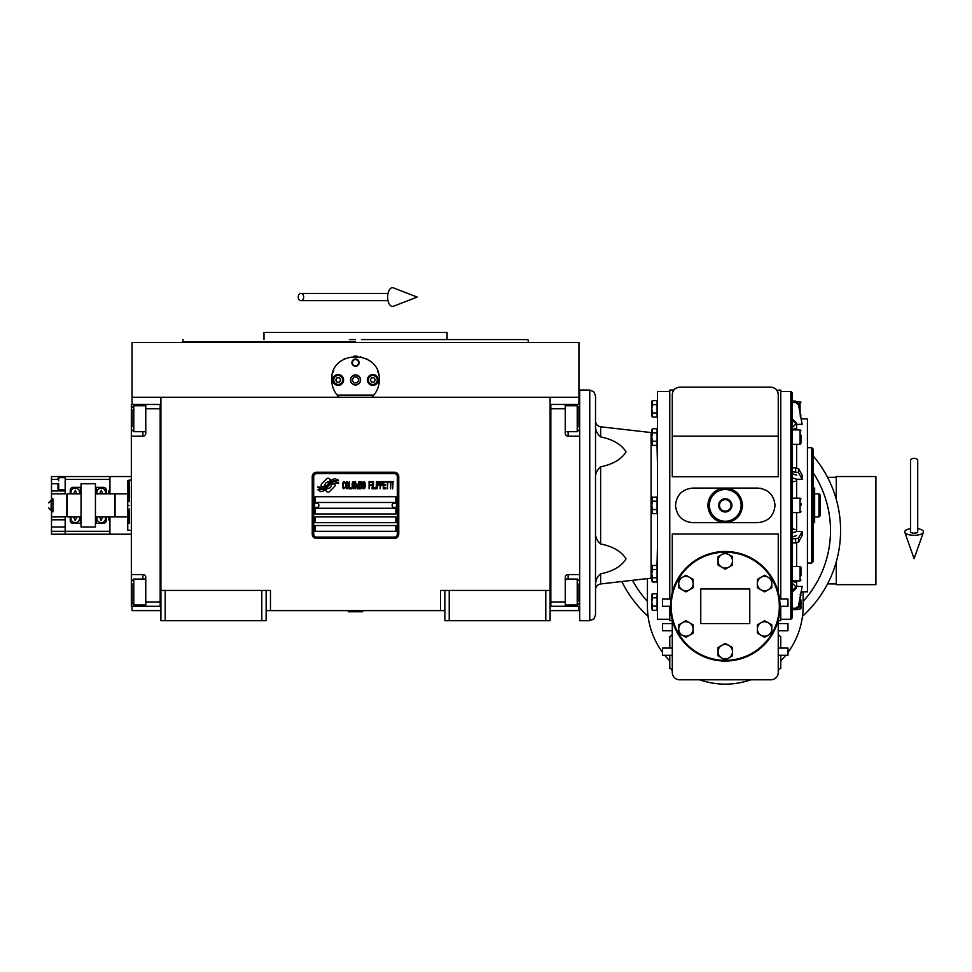 <?xml version="1.0" encoding="UTF-8"?>
<svg xmlns="http://www.w3.org/2000/svg" width="972" height="972" viewBox="0 0 972 972"><rect width="100%" height="100%" fill="white"/><g stroke="black" fill="none" stroke-linecap="round" stroke-linejoin="round"><path stroke-width="1.46" d="M444.884 610.61L266.134 610.61M550.116 590.429L550.116 620.695L444.884 620.695L444.884 590.429L550.116 590.429L550.116 397.256L578.947 397.256L578.947 342.472L132.071 342.472L132.071 397.256L550.116 397.256M440.559 610.61L440.559 590.429L444.884 590.429M261.808 620.695L261.808 590.429L266.134 590.429L266.134 620.695L160.902 620.695L160.902 397.256M266.134 590.429L270.459 590.429L270.459 610.61M449.21 620.695L449.21 590.429M160.902 590.429L261.808 590.429M545.79 620.695L545.79 590.429M132.071 606.285L132.071 610.61L160.902 610.61M550.116 610.61L578.947 610.61L578.947 606.285M578.947 404.461L578.947 397.256M132.071 404.461L132.071 397.256M165.216 620.695L165.216 590.429M335.097 485.198A1.798 1.798 0 0 0 334.575 483.922L334.404 483.752A8.359 8.359 0 0 0 331.221 484.542A3.171 3.171 0 0 1 327.43 488.284A12.551 12.551 0 0 1 325.511 490.313L326.847 491.65A1.798 1.798 0 0 0 329.399 491.65L334.575 486.474A1.798 1.798 0 0 0 335.097 485.198M397.317 476.535A2.88 2.88 0 0 0 394.425 473.656L316.58 473.656A2.88 2.88 0 0 0 313.701 476.535L313.701 534.199A2.88 2.88 0 0 0 316.58 537.091L394.425 537.091A2.88 2.88 0 0 0 397.317 534.199L397.317 476.535M315.147 525.548L315.147 531.32L395.871 531.32L395.871 525.548L315.147 525.548M315.147 516.91L315.147 522.669L395.871 522.669L395.871 516.91L315.147 516.91M315.147 508.259L315.147 514.018L395.871 514.018L395.871 508.259L315.147 508.259M315.147 496.728L315.147 502.488L395.871 502.488L395.871 496.728L315.147 496.728M336.336 482.294L335.729 481.274A13.231 13.231 0 0 0 332.631 481.82A6.901 6.901 0 0 0 329.241 484.129A258.163 258.163 0 0 1 327.455 486.328A10.874 10.874 0 0 1 324.952 488.552A7.144 7.144 0 0 1 320.857 489.681A51.285 51.285 0 0 1 317.589 489.487L320.505 491.625A8.298 8.298 0 0 0 327.175 487.725A10.971 10.971 0 0 1 329.581 484.919A7.436 7.436 0 0 1 334.49 483.206A85.415 85.415 0 0 1 338.657 483.4L338.062 482.416L336.336 482.294M336.336 479.718L335.753 478.746A7.825 7.825 0 0 0 331.27 480.314A9.513 9.513 0 0 0 329.034 482.695A20.837 20.837 0 0 1 327.673 484.518A6.768 6.768 0 0 1 324.624 486.595A11.372 11.372 0 0 1 320.954 487.191A28.953 28.953 0 0 1 317.589 486.972L320.468 489.001A8.554 8.554 0 0 0 327.88 485.174A10.971 10.971 0 0 1 330.371 482.452A8.286 8.286 0 0 1 334.647 480.763A17.994 17.994 0 0 1 338.645 480.812L338.062 479.84L336.336 479.718M330.723 480.083L329.387 478.734A1.798 1.798 0 0 0 326.847 478.734L321.659 483.922A1.798 1.798 0 0 0 321.659 486.462L321.829 486.632A8.359 8.359 0 0 0 325.013 485.842A3.171 3.171 0 0 1 328.815 482.1A12.563 12.563 0 0 1 330.723 480.083M345.157 487.725L345.23 486.96L344.258 487.871L343.019 486.96L343.152 482.963L344.258 482.501L345.23 483.424L344.61 481.735L343.638 481.59L342.606 483.278L342.739 487.725L343.638 488.795L345.157 487.725M347.441 481.59L346.263 482.051L345.777 484.044L345.983 487.725L346.883 488.795L348.061 488.333L348.547 486.34L348.341 482.659L347.441 481.59M349.507 481.59L349.094 488.795L351.585 488.795L351.585 487.871L349.507 487.871L349.507 481.59M353.796 481.59L352.617 482.051L352.131 484.044L352.338 487.725L353.237 488.795L354.416 488.333L354.902 486.34L354.695 482.659L353.796 481.59M357.38 488.795L358.352 483.12L358.765 488.795L358.765 481.59L357.113 488.029L355.448 481.59L355.448 488.795L355.861 483.12L357.38 488.795M361.596 485.271L361.317 481.735L359.312 481.59L359.312 488.795L361.317 488.637L361.596 485.271M364.087 481.59L362.908 482.051L362.422 484.044L362.629 487.725L363.528 488.795L364.707 488.333L365.193 486.34L364.986 482.659L364.087 481.59M369.056 488.795L369.469 485.417L371.268 485.417L371.268 484.506L369.469 484.506L369.469 482.501L371.547 482.501L371.547 481.59L369.056 481.59L369.056 488.795M372.094 488.795L372.507 481.59L372.094 488.795M373.479 481.59L373.066 488.795L375.544 488.795L375.544 487.871L373.479 487.871L373.479 481.59M376.103 488.795L376.516 481.59L376.103 488.795M379.627 483.886L379.068 481.735L377.075 481.59L377.075 488.795L377.488 485.575L379.068 485.417L379.627 483.886M382.737 483.886L382.178 481.735L380.173 481.59L380.173 488.795L380.587 485.575L382.178 485.417L382.737 483.886M385.775 488.795L385.775 487.871L383.697 487.871L383.697 485.417L385.495 485.417L385.495 484.506L383.697 484.506L383.697 482.501L385.775 482.501L385.775 481.59L383.284 481.59L383.284 488.795L385.775 488.795M388.946 482.355L388.946 481.59L386.321 481.59L386.321 482.355L387.427 482.355L387.427 488.795L387.84 482.355L388.946 482.355M392.129 482.355L392.129 481.59L389.505 481.59L389.505 482.355L390.61 482.355L390.61 488.795L391.023 482.355L392.129 482.355M392.676 488.795L393.089 481.59L392.676 488.795M346.603 482.659L348.061 483.424L347.441 487.871L346.263 486.96L346.603 482.659M352.958 482.659L354.416 483.424L353.796 487.871L352.617 486.96L352.958 482.659M359.737 484.651L359.737 482.501L361.049 482.501L361.256 484.506L359.737 484.651M361.39 486.036L361.256 487.725L359.737 487.871L359.737 485.575L361.39 486.036M363.249 482.659L364.707 483.424L364.087 487.871L362.908 486.96L363.249 482.659M379.007 484.506L377.488 484.651L377.488 482.355L379.007 482.501L379.007 484.506M382.118 484.506L380.587 484.651L380.587 482.355L382.118 482.501L382.118 484.506M316.58 538.524A4.325 4.325 0 0 1 312.255 534.199L312.255 476.535A4.325 4.325 0 0 1 316.58 472.222L394.425 472.222A4.325 4.325 0 0 1 398.751 476.535L398.751 534.199A4.325 4.325 0 0 1 394.425 538.524L316.58 538.524M314.284 505.306A2.308 2.308 0 0 0 316.52 507.676A2.308 2.308 0 0 0 318.889 505.44A2.308 2.308 0 0 0 316.653 503.071A2.308 2.308 0 0 0 314.284 505.306M392.117 505.306A2.308 2.308 0 0 0 394.365 507.676A2.308 2.308 0 0 0 396.734 505.44A2.308 2.308 0 0 0 394.498 503.071A2.308 2.308 0 0 0 392.117 505.306M337.977 396.041A23.79 23.79 0 0 0 339.179 397.256C334.307 392.494 331.829 386.735 331.719 379.955C330.249 349.276 380.757 349.276 379.287 379.955C379.189 386.735 376.699 392.494 371.826 397.256A23.79 23.79 0 0 0 373.224 395.823M336.105 393.721A23.79 23.79 0 0 1 335.571 392.931M332.011 383.648A23.79 23.79 0 0 1 331.817 382.081M331.865 377.294A23.79 23.79 0 0 1 332.072 375.897M332.837 372.75A23.79 23.79 0 0 1 333.821 370.186M343.699 359.312A23.79 23.79 0 0 1 344.89 358.68M353.869 356.226A23.79 23.79 0 0 1 355.424 356.177M355.521 356.177A23.79 23.79 0 0 1 357.198 356.226M360.272 356.651A23.79 23.79 0 0 1 360.891 356.785M366.116 358.668A23.79 23.79 0 0 1 367.331 359.324M377.598 371.146A23.79 23.79 0 0 1 378.169 372.726M379.202 382.045A23.79 23.79 0 0 1 378.886 384.341M375.435 392.943A23.79 23.79 0 0 1 374.84 393.818M373.856 395.094L337.163 395.094M350.6 379.955A4.896 4.896 0 0 0 355.509 384.863A4.896 4.896 0 0 0 360.405 379.955A4.896 4.896 0 0 0 355.509 375.058A4.896 4.896 0 0 0 350.6 379.955M351.9 362.653A3.609 3.609 0 0 1 355.509 359.057A3.609 3.609 0 0 1 359.105 362.653A3.609 3.609 0 0 1 355.509 366.262A3.609 3.609 0 0 1 351.9 362.653M332.801 379.955A5.407 5.407 0 0 0 338.207 385.362A5.407 5.407 0 0 0 343.614 379.955A5.407 5.407 0 0 0 338.207 374.548A5.407 5.407 0 0 0 332.801 379.955M367.404 379.955A5.407 5.407 0 0 0 372.811 385.362A5.407 5.407 0 0 0 378.205 379.955A5.407 5.407 0 0 0 372.811 374.548A5.407 5.407 0 0 0 367.404 379.955M338.207 384.426A4.471 4.471 0 0 0 342.679 379.955A4.471 4.471 0 0 0 338.207 375.484A4.471 4.471 0 0 0 333.736 379.955A4.471 4.471 0 0 0 338.207 384.426M338.207 384.997A5.042 5.042 0 0 0 343.25 379.955A5.042 5.042 0 0 0 338.207 374.913A5.042 5.042 0 0 0 333.165 379.955A5.042 5.042 0 0 0 338.207 384.997M336.956 377.792L335.717 379.955L336.956 382.118L339.459 382.118L340.71 379.955L339.459 377.792L336.956 377.792M372.811 384.426A4.471 4.471 0 0 0 377.27 379.955A4.471 4.471 0 0 0 372.811 375.484A4.471 4.471 0 0 0 368.339 379.955A4.471 4.471 0 0 0 372.811 384.426M372.811 384.997A5.042 5.042 0 0 0 377.853 379.955A5.042 5.042 0 0 0 372.811 374.913A5.042 5.042 0 0 0 367.756 379.955A5.042 5.042 0 0 0 372.811 384.997M371.559 377.792L370.308 379.955L371.559 382.118L374.05 382.118L375.301 379.955L374.05 377.792L371.559 377.792M352.423 362.653A3.074 3.074 0 0 0 355.509 365.739A3.074 3.074 0 0 0 358.583 362.653A3.074 3.074 0 0 0 355.509 359.579A3.074 3.074 0 0 0 352.423 362.653M355.509 384.997A5.042 5.042 0 0 0 360.551 379.955A5.042 5.042 0 0 0 355.509 374.913A5.042 5.042 0 0 0 350.467 379.955A5.042 5.042 0 0 0 355.509 384.997M352.18 379.955L353.844 382.834L357.174 382.834L358.838 379.955L357.174 377.075L353.844 377.075L352.18 379.955M349.385 339.593L355.509 339.593M183.101 339.593L182.517 341.755L355.509 341.755M349.094 332.388L350.528 332.388M365.326 332.388L358.777 332.388M528.489 342.472L527.918 339.593L447.047 339.593L447.047 332.388L263.971 332.388L263.971 339.593M447.047 339.593L361.633 339.593M550.116 606.273L579.664 606.285M565.254 606.285L565.254 601.96L550.832 601.96L550.832 408.787L565.254 408.787L565.254 433.293A2.88 2.88 0 0 0 568.134 436.173L579.664 436.173M565.254 601.96L565.254 577.453A2.88 2.88 0 0 1 568.134 574.561L568.134 579.045M579.664 574.561L568.134 574.561M550.116 404.461L565.254 404.461L565.254 408.787M565.254 404.461L568.134 404.461L568.134 405.749M579.664 404.461L568.134 404.461M550.832 404.461L550.832 606.273M565.254 579.045L577.222 579.045L577.222 604.985L565.254 604.985M578.947 601.425L578.947 583.941M577.222 410.415L577.222 405.749L578.947 407.487L578.947 426.975M565.254 405.749L577.222 405.749L577.222 431.702L565.254 431.702M578.947 422.225L578.947 412.578M578.947 409.321L578.947 408.337M578.947 416.223L578.947 414.181M160.902 404.474L131.341 404.461L131.341 436.173L142.872 436.173L142.872 431.702M145.764 404.461L145.764 408.787L160.173 408.787L160.173 601.96L145.764 601.96L145.764 577.453A2.88 2.88 0 0 0 142.872 574.561L131.341 574.561L131.341 587.538L132.071 587.538M145.764 408.787L145.764 433.293A2.88 2.88 0 0 1 142.872 436.173M131.341 436.173L131.341 574.561M160.902 606.285L145.764 606.285L145.764 601.96M145.764 606.285L142.872 606.285L142.872 604.985M131.341 587.538L131.341 606.285L142.872 606.285M160.173 606.285L160.173 404.474M145.764 431.702L133.796 431.702L133.796 405.749L145.764 405.749M132.071 409.321L132.071 426.805M133.796 600.319L133.796 604.985L132.071 603.26L132.071 583.771M145.764 604.985L133.796 604.985L133.796 579.045L145.764 579.045M132.071 588.51L132.071 598.169M132.071 601.425L132.071 602.397M132.071 594.524L132.071 596.565M115.061 505.367L115.061 493.837L127.745 493.837L127.745 516.91L115.061 516.91L115.061 505.367M129.179 508.976L129.179 523.373M129.179 505.367C129.179 537.917 129.179 537.917 129.179 505.367C129.179 472.829 129.179 472.829 129.179 505.367M127.745 493.837L127.745 480.666L129.179 480.144L129.179 501.771M127.745 505.367C127.745 473.51 127.745 473.51 127.745 505.367C127.745 537.237 127.745 537.237 127.745 505.367M127.745 516.91L127.745 530.08M348.304 611.327L362.714 611.753L348.304 611.753L349.021 610.61M914.105 458.31A3.609 2.236 0 0 1 917.714 460.558L917.714 531.842A3.609 1.324 0 0 1 914.105 533.166A3.609 1.324 0 0 1 910.509 531.842L910.509 460.558A3.609 2.236 0 0 1 914.105 458.31M910.509 528.671A9.368 3.438 0 0 0 904.811 532.292A9.368 3.438 0 0 0 914.105 535.293A9.368 3.438 0 0 0 923.4 532.292A9.368 3.438 0 0 0 917.714 528.671M298.246 297.067A3.609 2.722 -90 0 0 300.968 300.676A3.609 2.722 -90 0 0 303.701 297.067A3.609 2.722 -90 0 0 300.968 293.459A3.609 2.722 -90 0 0 298.246 297.067M387.646 297.067A9.368 4.799 -90 0 1 393.381 287.87L417.207 297.067L393.381 306.265A9.368 4.799 -90 0 1 387.646 297.067M81.041 516.91L67.202 516.91L66.473 516.181L66.473 494.566L67.202 493.837L81.041 493.837M67.202 516.91L67.202 493.837M95.45 493.837L114.769 493.837L114.769 516.91L95.45 516.91M728.538 511.138A6.634 6.634 0 0 1 721.989 511.138L721.904 511.09A6.634 6.634 0 0 1 718.636 505.416L718.636 505.331A6.634 6.634 0 0 1 721.904 499.657L721.989 499.608A6.634 6.634 0 0 1 728.538 499.608L728.623 499.657A6.634 6.634 0 0 1 731.892 505.331L731.892 505.416A6.634 6.634 0 0 1 728.623 511.09L721.989 511.138M792.302 528.659L795.181 529.594M800.94 599.894L800.94 608.302L800.94 599.894M800.94 435.019L800.94 443.414L800.94 435.019M792.302 580.879L800.078 580.879L800.078 566.457L800.94 567.32L800.94 575.752M651.75 432.601L651.75 443.997L651.75 430.159L651.75 432.601L651.094 432.564L651.094 578.182L600.635 583.953L600.635 573.857C613.065 571.269 621.521 566.287 626.017 558.888C621.521 551.489 613.065 546.495 600.635 543.919L600.635 466.827C596.954 470.011 595.241 473.777 595.52 478.139M792.302 543.081L798.486 542.303L802.131 535.572L802.131 531.477L796.615 531.477L792.302 532.887M675.892 501.868A17.302 17.302 0 0 0 675.686 503.022M675.528 505.367C676.548 494.857 682.32 489.098 692.829 488.078L757.698 488.078C768.208 489.098 773.979 494.857 775 505.367C773.979 515.877 768.208 521.648 757.698 522.669L692.829 522.669C682.32 521.648 676.548 515.877 675.528 505.367M778.244 620.221L778.244 672.442A7.351 7.351 0 0 1 770.893 679.805L679.635 679.805A7.351 7.351 0 0 1 672.284 672.442L672.284 620.221M672.284 592.349L672.284 533.98L778.244 533.98L778.244 592.349M672.284 648.081L662.552 648.081L662.552 655.298L672.284 655.298M778.244 436.173L778.244 394.523C776.543 388.557 776.543 388.557 778.244 394.523C777.77 390.088 775.328 387.634 770.893 387.16L679.635 387.16C675.2 387.634 672.758 390.088 672.284 394.523C673.985 388.557 673.985 388.557 672.284 394.523C673.985 388.557 673.985 388.557 672.284 394.523L672.284 436.173L778.244 436.173L778.244 476.766L672.284 476.766L672.284 436.173M662.552 652.406A77.845 77.845 0 0 1 647.425 606.285L647.425 578.607M672.284 623.574L662.552 623.574L662.552 630.792L672.284 630.792M664.787 655.298A77.845 77.845 0 0 0 669.769 660.863M787.976 652.406A77.845 77.845 0 0 0 803.103 606.285L803.103 591.863M780.759 660.863A77.845 77.845 0 0 0 785.741 655.298M699.682 679.805A77.845 77.845 -0 0 0 750.846 679.805M670.486 606.285A54.784 54.784 0 0 0 725.27 661.057A54.784 54.784 0 0 0 780.042 606.285A54.784 54.784 0 0 0 725.27 551.501A54.784 54.784 0 0 0 670.486 606.285L662.552 606.285L662.552 599.068L670.959 599.068M776.92 390.319L780.759 390.051L780.759 599.068M780.759 606.285L780.759 620.695L778.244 620.695M672.284 620.695L669.769 620.695L669.769 606.285M669.769 599.068L669.769 390.051L673.803 390.051M776.725 390.051L777.442 391.169M777.722 391.789L777.965 392.506M669.769 648.081L669.769 636.551L671.555 635.603L672.284 633.72M672.284 671.105L671.555 669.21L669.769 668.262L669.769 655.298M761.21 488.43A17.302 17.302 0 0 0 760.043 488.236M675.686 507.712A17.302 17.302 0 0 0 675.892 508.878M689.318 522.316A17.302 17.302 0 0 0 690.485 522.511M778.244 648.081L787.976 648.081L787.976 655.298L778.244 655.298M778.244 623.574L787.976 623.574L787.976 630.792L778.244 630.792M779.568 599.068L787.976 599.068L787.976 606.285L780.042 606.285M813.199 472.793A105.231 105.231 0 0 1 803.103 601.413M647.425 601.413A105.231 105.231 0 0 1 632.517 580.308M725.27 488.078C735.768 489.098 741.539 494.87 742.559 505.367C741.466 515.804 735.695 521.575 725.27 522.669A17.302 17.302 0 0 1 707.968 505.367A17.302 17.302 0 0 1 725.27 488.078M669.769 619.249L657.509 619.249L657.509 391.485L669.769 391.485M778.244 633.72L778.973 635.603L780.759 636.551L780.759 648.081M780.759 655.298L780.759 668.262L778.973 669.21L778.244 671.105M802.459 616.272A115.328 115.328 0 0 0 813.199 455.99M621.801 581.535A115.328 115.328 0 0 0 648.069 616.272M779.325 606.285A54.055 54.055 0 0 0 725.27 552.218A54.055 54.055 0 0 0 671.202 606.285A54.055 54.055 0 0 0 725.27 660.34A54.055 54.055 0 0 0 779.325 606.285M749.777 588.983L749.777 623.574L700.763 623.574L700.763 588.983L749.777 588.983M790.856 391.485L792.302 392.931L792.302 617.815L790.856 619.249L790.856 391.485L780.759 391.485M657.023 565.34L657.509 544.041M657.509 466.706L657.023 445.395M657.084 432.917L652.394 432.917L652.394 428.749L651.75 430.159L652.394 428.749L657.084 428.749L657.084 445.395L652.394 445.395L651.787 437.072L652.394 441.239L657.084 441.239M652.188 497.3L657.084 497.044L657.084 513.69L652.394 513.69L651.787 505.367L652.394 509.535L657.084 509.535M652.188 565.595L657.084 565.34L657.084 581.985L652.394 581.985L651.787 573.662L652.394 577.83L657.084 577.83M652.103 594.001L657.084 593.637L657.084 610.282L652.394 610.282L651.787 601.96L652.394 606.115L657.084 606.115M652.188 400.707L657.084 400.464L657.084 417.11L652.394 417.11L651.787 408.787L652.394 412.954L657.084 412.954M792.302 536.981L796.615 535.572M796.627 580.879L796.627 586.42L802.131 586.42L796.615 586.42L792.302 590.514M802.131 531.477L798.486 538.209L792.302 538.986M792.302 477.86L796.615 479.269L802.131 479.269L802.131 475.174L798.486 468.443L792.302 467.666M792.302 471.76L798.486 472.526L802.131 479.269M796.615 475.174L792.302 473.765M792.302 420.232L796.615 424.327L802.131 424.327L798.486 403.356L795.643 401.096L792.302 401.096L795.643 401.096L795.643 402.505L798.486 404.765L802.131 424.327M792.302 402.505L795.643 402.505M796.615 422.917L792.302 418.823M792.302 608.241L795.643 608.241L798.486 605.981L802.131 586.42L798.486 607.391L795.643 609.651L800.078 609.165L800.94 608.302M792.302 591.924L796.615 587.829M792.302 609.651L795.643 609.651L795.643 608.241M652.394 432.917L651.787 437.072M657.084 501.212L652.394 501.212L651.787 505.367M651.787 511.612L651.933 510.312M651.75 498.454L651.75 512.293L651.75 498.454L652.394 497.044L652.394 501.212M657.084 569.507L652.394 569.507L651.787 573.662M651.75 566.749L651.75 580.588L651.75 566.749L652.394 565.34L652.394 569.507M657.084 597.792L652.394 597.792L651.787 601.947M651.787 608.193L651.933 606.893M651.75 595.034L651.75 608.873L651.75 595.034L652.394 593.637L652.394 597.792M657.084 404.631L652.394 404.631L651.787 408.787M651.75 401.873L651.75 415.7L651.75 401.873L652.394 400.464L652.394 404.631M600.635 466.827C613.065 464.239 621.521 459.258 626.017 451.858C621.521 444.459 613.065 439.466 600.635 436.89L600.635 426.781C597.488 426.173 595.787 424.254 595.52 421.058L595.52 425.578C595.241 429.928 596.954 433.706 600.635 436.89M685.94 620.658L693.145 624.826L693.145 633.149L685.94 637.304L678.735 633.149L678.735 624.826L685.94 620.658M685.94 575.254L693.145 579.409L693.145 587.732L685.94 591.899L678.735 587.732L678.735 579.409L685.94 575.254M764.587 575.254L771.792 579.409L771.792 587.732L764.587 591.899L757.382 587.732L757.382 579.409L764.587 575.254M725.27 643.367L732.475 647.522L732.475 655.845L725.27 660.012L718.053 655.845L718.053 647.522L725.27 643.367M764.587 620.658L771.792 624.826L771.792 633.149L764.587 637.304L757.382 633.149L757.382 624.826L764.587 620.658M725.27 552.546L732.475 556.713L732.475 565.036L725.27 569.191L718.053 565.036L718.053 556.713L725.27 552.546M800.94 567.32L800.94 573.662M801.378 418.883L807.428 418.883L807.428 591.863L801.378 591.863M800.94 505.367L800.94 503.289M651.75 578.146L651.75 580.588L651.75 578.146L651.094 578.182M595.52 532.607C595.241 536.957 596.954 540.736 600.635 543.919M600.635 573.857C596.954 577.04 595.241 580.806 595.52 585.168L595.52 585.156M595.812 582.107L596.431 579.725M689.537 622.748A7.205 7.205 0 0 0 678.735 628.981A7.205 7.205 0 0 0 689.537 635.226A7.205 7.205 0 0 0 689.537 622.748M689.537 577.332A7.205 7.205 0 0 0 678.735 583.577A7.205 7.205 0 0 0 689.537 589.822A7.205 7.205 0 0 0 689.537 577.332M768.196 577.332A7.205 7.205 0 0 0 757.382 583.577A7.205 7.205 0 0 0 768.196 589.822A7.205 7.205 0 0 0 768.196 577.332M728.866 645.444A7.205 7.205 0 0 0 718.053 651.69A7.205 7.205 0 0 0 728.866 657.935A7.205 7.205 0 0 0 728.866 645.444M768.196 622.748A7.205 7.205 0 0 0 757.382 628.981A7.205 7.205 0 0 0 768.196 635.226A7.205 7.205 0 0 0 768.196 622.748M728.866 554.635A7.205 7.205 0 0 0 718.053 560.868A7.205 7.205 0 0 0 728.866 567.113A7.205 7.205 0 0 0 728.866 554.635M595.52 447.047L595.52 439.113M589.761 390.051L593.831 391.74L595.52 395.811L595.52 614.936L593.831 619.006L589.761 620.695L579.664 620.695L579.664 390.051L589.761 390.051L589.761 620.695M807.428 447.715L811.754 447.715L811.754 563.031L807.428 563.031M725.27 521.235A15.856 15.856 0 0 0 741.126 505.367A15.856 15.856 0 0 0 725.27 489.511A15.856 15.856 0 0 0 709.402 505.367A15.856 15.856 0 0 0 725.27 521.235M795.181 429.77L794.428 429.867M792.605 429.867L795.181 428.373M795.181 481.14L792.302 482.088M811.754 447.715L813.199 449.149L813.199 561.597L811.754 563.031M794.428 580.879L795.181 580.964M795.181 582.374L792.605 580.879M718.636 505.331L721.904 499.657M721.989 499.608L728.538 499.608M728.623 499.657L731.892 505.331M731.892 505.416L728.623 511.09M721.904 511.09L718.636 505.416M731.029 505.367A5.771 5.771 0 0 1 720.276 508.259A5.771 5.771 0 0 1 720.276 502.488A5.771 5.771 0 0 1 731.029 505.367M813.199 522.669L814.645 522.669L814.645 505.367L813.199 505.367M813.199 488.078L814.645 488.078L814.645 505.367M818.971 516.91L820.404 515.464L820.404 495.283L818.971 493.837L818.971 516.91L814.645 516.91M836.26 477.264L827.537 477.313M827.537 583.88L836.26 583.941M836.26 499.316L836.26 476.535L875.906 476.535L875.906 584.658L836.26 584.658L836.26 561.889M84.637 526.994L81.041 526.994L81.041 483.752L95.45 483.752L95.45 526.994L84.637 526.994L91.842 526.994M84.843 483.777L91.635 483.777M101.222 522.669A4.325 4.325 0 0 1 97.139 516.91A4.325 4.325 0 0 0 101.222 522.669A4.325 4.325 0 0 0 105.292 516.91M101.222 488.078A4.325 4.325 0 0 0 97.139 493.837A4.325 4.325 0 0 1 101.465 488.078A4.325 4.325 0 0 0 101.222 488.078M105.292 493.837A4.325 4.325 0 0 0 101.465 488.078M75.269 488.078A4.325 4.325 0 0 1 79.352 493.837A4.325 4.325 0 0 0 75.269 488.078A4.325 4.325 0 0 0 71.187 493.837M71.187 516.91A4.325 4.325 0 0 0 75.269 522.669A4.325 4.325 0 0 0 79.352 516.91A4.325 4.325 0 0 1 75.014 522.669M108.427 493.837L108.427 490.957L109.86 490.957L109.86 476.535L51.48 476.535L51.48 483.752L57.968 483.752C57.968 476.778 57.968 476.778 57.968 483.752L57.968 489.159L57.968 483.752M106.264 493.837L106.264 490.24A2.88 2.88 0 0 0 103.384 487.349L95.45 487.349L96.167 487.349L96.167 489.852M80.311 489.839L80.311 487.349L81.041 487.361L73.107 487.349A2.88 2.88 0 0 0 70.227 490.24L70.227 493.837M96.167 520.907L96.167 523.386L95.45 523.386L103.384 523.386A2.88 2.88 0 0 0 106.264 520.506L106.264 516.91M81.041 523.386L80.311 523.386L81.041 523.386M51.48 516.91L65.173 516.91L65.173 534.199L51.48 534.199L51.48 511.855L52.925 511.855L52.925 498.879L51.48 498.879L51.48 483.752M51.48 531.32L109.86 531.32L109.86 519.789L108.427 519.789L108.427 516.91M65.173 476.535L65.173 493.837L51.48 493.837M70.227 516.91L70.227 520.506A2.88 2.88 0 0 0 73.107 523.386L80.311 523.386L80.311 520.895M51.48 498.879L51.48 500.325M51.48 510.422L51.48 511.855M51.48 519.789L65.173 519.789M65.173 534.199L109.86 534.199L109.86 531.32M65.173 490.957L51.48 490.957M80.311 517.626A4.325 4.325 0 0 0 80.251 516.91L80.311 523.386M96.167 493.12A4.325 4.325 0 0 0 96.228 493.837L96.167 487.349M80.311 487.349L80.263 493.837A4.325 4.325 0 0 0 80.311 493.12M96.167 523.386L96.228 516.91A4.325 4.325 0 0 0 96.167 517.626M57.968 489.159L58.697 489.876L58.697 483.752C58.697 475.843 58.697 475.843 58.697 483.752M65.173 477.617L58.697 477.617L58.697 480.861M131.341 534.199L109.933 534.199L109.933 516.91M131.341 476.535L109.933 476.535L109.933 493.837M579.664 587.538L578.947 587.538M568.134 604.985L568.134 606.285M579.664 423.209L578.947 423.209M568.134 431.702L568.134 436.173M131.341 423.209L132.071 423.209M142.872 405.749L142.872 404.461M142.872 579.045L142.872 574.561M796.627 531.477L796.627 512.584M796.627 566.457L796.627 543.02M795.643 538.986L795.643 543.081M796.627 498.162L796.627 479.269M792.302 498.162L800.078 498.162L800.078 512.584L792.302 512.584M795.643 467.666L795.643 471.76M796.627 467.726L796.627 444.289M796.627 429.867L796.627 424.327M792.302 429.867L800.078 429.867L800.078 444.289L792.302 444.289M797.283 401.582L800.078 401.582L800.078 411.921M800.078 598.825L800.078 609.165M798.486 542.303L798.486 538.209M798.486 472.526L798.486 468.443M798.486 404.765L798.486 403.356M798.486 607.391L798.486 605.981M99.606 516.91L101.088 520.506L102.825 516.91M102.825 493.837L101.343 490.24L99.606 493.837M76.885 493.837L75.391 490.24L73.653 493.837M73.653 516.91L75.148 520.506L76.885 516.91M52.925 510.422L51.127 510.422L48.6 507.894L51.127 510.422L51.127 500.325L48.6 502.852L51.127 500.325L52.925 500.325M65.173 479.427L109.86 479.427M51.48 479.427L57.968 479.427M51.48 526.994L65.173 526.994M182.517 342.472L182.517 341.755M578.947 580.77L577.222 579.045M578.947 603.26L577.222 604.985M578.947 429.976L577.222 431.702M132.071 429.976L133.796 431.702M132.071 407.487L133.796 405.749M132.071 580.77L133.796 579.045M127.745 530.068L131.341 530.603M129.179 480.144L131.341 480.144M361.997 610.61L362.714 611.327M923.4 532.292L914.105 558.657L904.811 532.292M300.968 300.676L388.01 300.676M300.968 293.459L388.01 293.459M780.759 619.249L790.856 619.249M657.084 581.718L657.509 583.917M657.084 429.017L657.509 426.83M800.078 566.457L792.302 566.457M651.094 432.564L600.635 426.781M800.078 512.584L800.94 511.709M800.078 498.162L800.94 499.025M800.078 444.289L800.94 443.414M800.078 429.867L800.94 430.73M800.078 415.992L800.94 415.129M800.078 401.582L800.94 402.444M800.078 594.743L800.94 595.617M800.078 580.879L800.94 580.005M651.75 443.997L652.394 445.395M651.75 512.293L652.394 513.69M651.75 580.588L652.394 581.985L651.75 580.588M651.75 608.873L652.394 610.282M651.75 415.7L652.394 417.11M600.635 583.953C597.488 584.573 595.787 586.481 595.52 589.688M795.181 424.643L792.302 427.534M795.181 586.104L792.302 583.212M818.971 493.837L814.645 493.837M65.173 489.876L58.697 489.876M57.968 478.346L58.697 477.617"/></g></svg>

